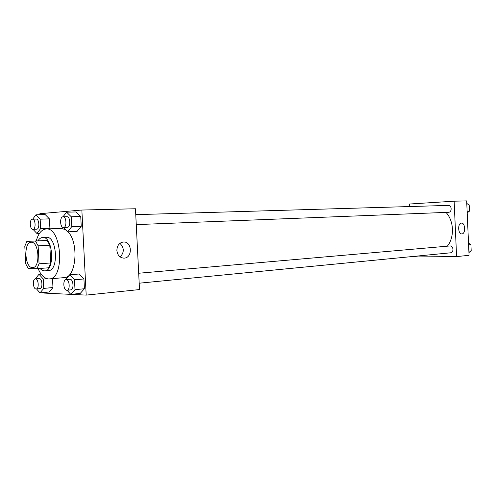 <?xml version="1.0" encoding="UTF-8"?>
<svg xmlns="http://www.w3.org/2000/svg" width="496" height="496" viewBox="0 0 496 496"><rect width="100%" height="100%" fill="white"/><g stroke="black" fill="none" stroke-linecap="round" stroke-linejoin="round"><path stroke-width="0.74" d="M32.513 267.592C24.719 268.119 23.324 242.11 31.155 242.265C38.955 241.186 40.622 267.679 32.748 267.586L32.513 267.592M39.066 263.804L38.13 245.83L35.483 241.031L26.852 241.385L24.8 246.258L25.718 263.822L28.272 268.615L36.921 268.677L39.066 263.804L50.722 262.973L49.805 245.185L38.13 245.83M50.722 262.973L48.552 267.797L36.921 268.677M49.805 245.185L47.139 240.442L26.852 241.385M39.916 268.454L42.234 270.363L44.683 270.897C55.254 270.996 53.06 236.065 42.582 237.485C40.815 237.609 39.271 238.719 37.956 240.82M42.582 237.485L46.395 237.305C56.91 235.885 59.098 270.692 48.49 270.599L44.683 270.897M47.139 240.442L35.483 241.031M36.264 240.907C38.335 233.442 41.608 229.462 46.097 228.966C61.802 226.87 65.081 279.012 49.24 278.907L48.558 278.932C44.38 278.591 40.895 275.144 38.105 268.59M46.097 228.966L61.113 228.365L65.348 229.574M67.989 231.818C79.217 242.866 76.173 277.946 64.213 277.624L49.24 278.907M70.965 294.37L86.192 295.108L81.852 210.037L39.885 213.683L39.94 214.694M43.97 292.51L44.001 293.068L70.785 294.364M36.537 288.939L39.984 292.9L49.178 292.001L52.973 287.537L52.514 278.628L52.973 287.537L43.747 288.405L43.264 279.025L39.017 274.269L35.315 278.87M33.003 229.344L36.902 233.48L40.647 228.563L49.91 228.197L49.414 228.83L49.91 228.197L49.426 218.879L45.173 214.557L35.929 214.805L32.674 219.195M63.265 227.472L67.599 231.837L77.041 231.427L81.239 226.288L80.736 216.473L76.043 211.941L66.588 212.183L62.98 216.808M67.034 290.247L70.81 294.388L80.209 293.427L84.425 288.74L83.929 278.95L79.217 273.99L69.8 274.778L65.689 279.701M86.192 295.108L139.506 289.565L135.464 208.76L81.852 210.037M116.876 250.505C117.068 245.52 119.251 242.693 123.43 242.011C132.246 241.267 132.798 258.174 123.963 258.131C119.877 257.827 117.521 255.285 116.876 250.505M120.187 256.959C124.391 252.328 124.298 247.783 119.92 243.338M445.991 212.4C454.001 220.925 454.658 237.193 447.367 246.171M139.19 283.204L450.498 252.811C454.076 252.644 453.561 245.7 449.99 245.948L138.688 273.246M135.761 214.65L448.272 205.406C451.93 205.127 452.172 212.282 448.502 212.3L136.257 224.614M456.587 256.599L454.144 201.19L466.668 200.892L469.055 255.304L456.587 256.599L411.984 256.953L411.965 256.575M409.721 206.547L409.609 204.017L454.144 201.19M461.906 233.907L461.857 233.907C457.92 234.341 457.504 223.014 461.454 223.107C465.366 222.679 465.837 233.876 461.906 233.907M468.931 252.52L471.2 250.914L470.927 244.677L468.522 243.145M471.2 250.914L468.869 251.137M470.927 244.677L468.596 244.888M467.195 212.858L469.458 211.153L469.185 204.91L466.779 203.472M469.458 211.153L467.12 211.246M469.185 204.91L466.848 204.984M70.81 294.388L74.995 289.664L74.487 279.787L69.8 274.778M66.061 279.614C69.527 279.037 70.475 290.185 66.966 290.253L66.768 290.259C63.364 290.377 62.657 279.651 66.061 279.614L69.874 279.279C73.346 278.702 74.288 289.807 70.773 289.881L70.575 289.887M80.209 293.427L84.425 288.74L74.995 289.664M84.425 288.74L83.929 278.95L74.487 279.787M83.929 278.95L79.217 273.99M67.599 231.837L71.765 226.653L71.257 216.752L66.588 212.183M63.06 216.802L66.886 216.69C70.376 216.312 70.872 227.391 67.363 227.329L63.513 227.484C59.997 227.869 59.52 216.659 63.06 216.802C66.538 216.43 67.041 227.54 63.544 227.484L63.513 227.484M77.041 231.427L81.239 226.288L71.765 226.653M81.239 226.288L80.736 216.473L71.257 216.752M80.736 216.473L76.043 211.941M39.984 292.9L43.747 288.405M35.383 278.864C38.514 278.337 39.376 288.932 36.208 288.97L36.041 288.976C32.965 289.087 32.302 278.876 35.383 278.864L39.11 278.547C42.247 278.027 43.102 288.579 39.928 288.622L39.767 288.629M41.1 274.102L39.017 274.269M49.178 292.001L52.973 287.537M47.015 278.702L43.264 279.025M40.647 228.563L40.157 219.164L35.929 214.805M32.476 219.201L36.214 219.083C39.364 218.73 39.847 229.264 36.679 229.195L32.916 229.344C29.748 229.71 29.276 219.065 32.476 219.201C35.613 218.848 36.103 229.412 32.941 229.344L32.916 229.344M39.475 233.362L36.902 233.48M49.91 228.197L49.426 218.879L40.157 219.164M49.426 218.879L45.173 214.557M123.963 258.131L123.653 258.131M70.773 289.881L66.966 290.253M39.928 288.622L36.208 288.97"/></g></svg>
